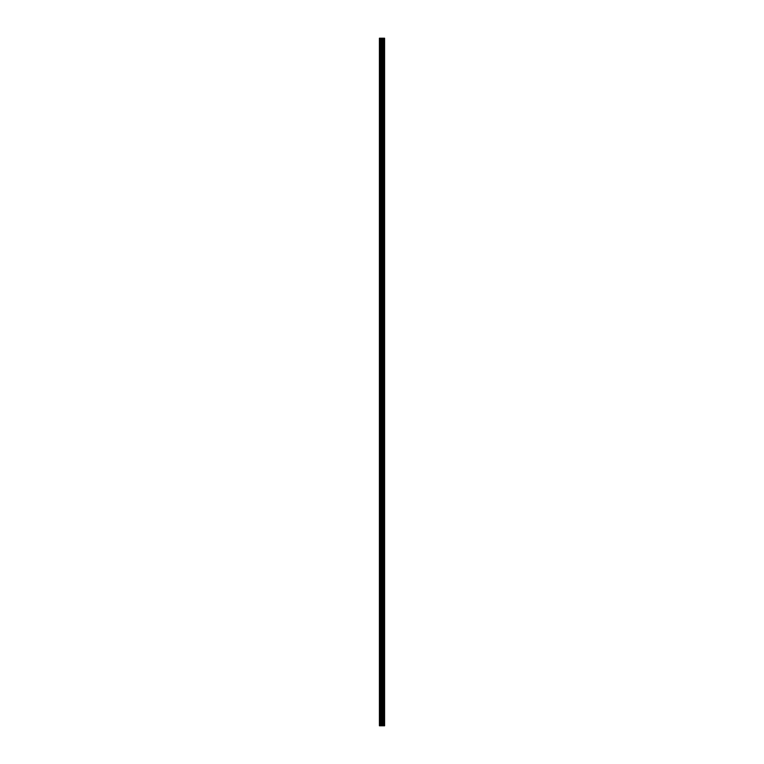 <?xml version="1.0" encoding="UTF-8"?>
<svg xmlns="http://www.w3.org/2000/svg" width="764" height="764" viewBox="0 0 764 764"><rect width="100%" height="100%" fill="white"/><g stroke="black" fill="none" stroke-linecap="round" stroke-linejoin="round"><path stroke-width="1.15" d="M381.389 725.8L384.588 725.8L384.588 38.2L379.412 38.2L379.412 725.8L381.389 725.8L381.389 38.2M382.869 38.2L382.869 725.8L382.84 38.2M384.387 725.8L384.387 38.2M382.363 725.8L382.363 38.2M382.296 725.8L382.296 38.2M379.718 725.8L379.718 38.2M384.493 725.8L384.493 38.2M383.91 725.8L383.91 38.2M383.872 725.8L383.872 38.2M383.662 725.8L383.662 38.2M383.576 725.8L383.576 38.2M383.175 725.8L383.175 38.2M383.089 725.8L383.089 38.2M382.248 725.8L382.248 38.2M382.143 725.8L382.143 38.2M381.494 725.8L381.494 38.2M380.548 725.8L380.548 38.2M380.434 725.8L380.434 38.2"/></g></svg>
